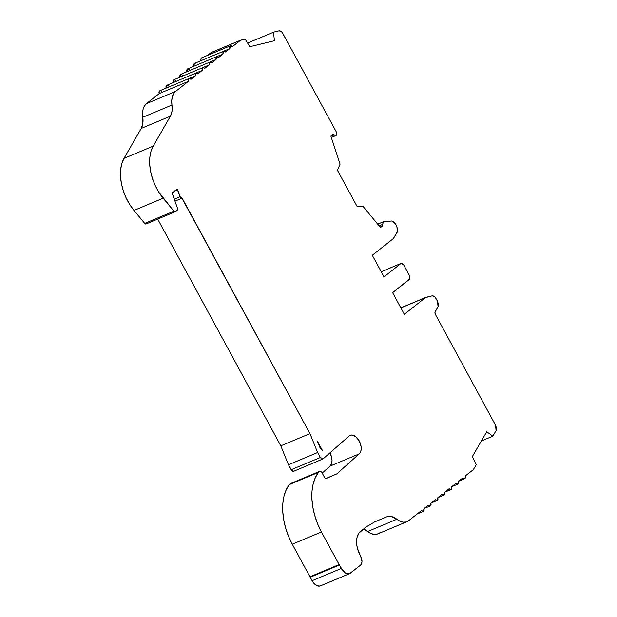 <?xml version="1.0" encoding="UTF-8"?>
<svg xmlns="http://www.w3.org/2000/svg" width="617" height="617" viewBox="0 0 617 617"><rect width="100%" height="100%" fill="white"/><g stroke="black" fill="none" stroke-linecap="round" stroke-linejoin="round"><path stroke-width="0.93" d="M322.19 473.092L329.941 466.151L322.19 473.092L329.941 466.151L359.109 453.919L359.996 452.978L361.068 450.194L361.099 446.615L359.217 440.924L355.647 436.574L351.59 435.016L349.291 435.841L323.061 458.909L321.688 458.955L320.323 457.506L291.155 469.738A2.861 1.72 67.3 0 0 293.893 471.141L291.779 470.609L288.447 464.755L317.616 452.523L320.323 457.506L291.155 469.738A2.861 1.72 67.3 0 0 293.646 471.288L323.061 458.909L320.323 457.506L291.155 469.738L288.447 464.755L280.812 445.836L309.981 433.604L182.123 198.111L180.056 196.746L174.272 199.175M291.155 469.738L288.447 464.755L280.812 445.836L309.981 433.604L181.922 198.227M430.219 505.971L424.01 508.57L423.355 511.4M444.063 495.035L437.854 497.641L437.445 500.333L435.24 499.701L430.928 503.102L430.527 505.793L428.321 505.161L424.01 508.57L424.157 510.174L423.601 511.262L421.396 510.629L408.662 520.679A19.088 11.484 -112.7 0 1 407.012 521.658A19.088 11.484 -112.7 0 1 396.854 519.259L367.686 531.492A19.088 11.484 67.3 0 0 363.482 529.108L367.686 531.492A19.088 11.484 67.3 0 0 363.482 529.108M450.988 489.574L444.772 492.181L444.371 494.865L442.165 494.232L437.854 497.641L438.001 499.246L437.445 500.333L436.404 500.503L435.24 499.701L430.928 503.102L431.075 504.706L430.28 505.94M457.907 484.106L451.698 486.713L451.297 489.404L449.083 488.772L444.772 492.173L444.371 494.865L443.322 495.042L442.165 494.232L437.854 497.641L437.198 500.472M481.376 440.985L492.86 436.165L496.06 430.643L496.492 428.183L495.59 425.275L491.572 417.871L495.59 425.275L496.06 430.643L492.86 436.165L481.376 440.985L492.86 436.165L486.736 431.746L472.383 456.487L476.239 464.786L472.383 456.487L486.736 431.746L492.86 436.165L486.736 431.746L472.383 456.487L476.239 464.786L473.332 469.63L465.542 475.776L465.141 478.476L465.542 475.776L473.332 469.63L476.239 464.786L473.332 469.63L465.542 475.776L464.894 478.615M464.832 478.645L458.624 481.245L462.927 477.843L464.092 478.645L465.141 478.476L462.927 477.843L458.616 481.245L457.968 484.083M458.215 483.936L456.009 483.304L451.698 486.705L456.009 483.304L457.166 484.114L458.215 483.936L458.616 481.245L458.77 482.849L458.215 483.936L456.009 483.304L451.698 486.705L451.297 489.404L450.248 489.574L449.083 488.772L444.772 492.173L444.124 495.011M451.698 486.705L451.042 489.543M223.716 51.172L229.863 48.589L223.716 51.172L229.863 48.589L225.552 51.99L223.593 51.219L222.945 54.057L218.634 57.458L216.675 56.687L216.019 59.517L211.708 62.926L209.749 62.147L209.101 64.986L204.79 68.387L202.831 67.615L202.175 70.446L197.864 73.855L195.905 73.076L195.257 75.914L190.946 79.315L188.979 78.544L188.332 81.375L175.598 91.432L146.43 103.664L159.163 93.607L188.332 81.375L175.598 91.432L146.43 103.664L159.163 93.607L159.209 91.362L160.05 90.699M216.791 56.633L222.945 54.057L218.634 57.458L217.469 56.656L216.428 56.826L215.873 57.913L216.019 59.517L211.708 62.926L210.551 62.116L209.502 62.294L209.101 64.986L204.79 68.387L203.625 67.585L202.577 67.754L202.175 70.446L197.864 73.855L196.707 73.045L195.658 73.222L195.103 74.31L195.257 75.914L190.946 79.315L189.781 78.513L188.733 78.683L188.332 81.375C188.031 78.529 188.895 77.842 190.946 79.315L195.257 75.914C194.949 73.061 195.82 72.374 197.864 73.855L202.175 70.446C201.875 67.6 202.746 66.914 204.79 68.387L209.101 64.986C208.793 62.132 209.664 61.445 211.708 62.926L216.019 59.517C215.719 56.671 216.59 55.985 218.634 57.458L222.945 54.057L223.346 51.358L224.395 51.188L225.552 51.99L229.863 48.589L230.519 45.751L232.478 46.53L240.676 40.182L232.478 46.53L231.313 45.72L230.272 45.897L229.717 46.985L229.863 48.589L225.552 51.99C223.508 50.517 222.637 51.203 222.945 54.057L216.791 56.633L222.945 54.057M223.593 51.219L194.424 63.443L193.777 66.281L193.622 64.685L194.178 63.59L195.227 63.42M230.519 45.751L201.343 57.983L200.695 60.813L201.096 58.129L202.145 57.952M207.636 55.345L211.5 52.414L207.636 55.345L211.099 52.607L240.676 40.182L245.111 39.102L240.268 40.375L232.478 46.53C230.434 45.049 229.563 45.743 229.863 48.589M209.873 62.101L216.019 59.517M216.675 56.679L187.499 68.911L186.851 71.749L187.252 69.058L188.301 68.88M211.099 52.607L240.268 40.375L211.099 52.607M202.947 67.561L209.101 64.986M209.749 62.147L180.58 74.379L179.925 77.21L180.334 74.526L181.383 74.349L182.539 75.158C180.496 73.678 179.624 74.364 179.933 77.218M381.252 271.758L400.95 263.498L381.252 271.758L400.95 263.498L384.029 276.863L372.29 255.245L393.368 238.609L397.41 231.923L396.862 226.408L395.389 223.701L391.78 220.994L383.203 221.858L391.78 220.994L395.389 223.701L396.862 226.408L393.692 221.657L391.78 220.994L383.581 221.68M377.658 224.187L383.203 221.858L377.658 224.187L383.203 221.858L382.471 225.999L380.064 227.01L382.471 225.999L380.512 227.542L362.858 206.163L357.158 206.579L337.46 170.307L340.06 164.176L330.859 136.095L332.987 134.444M331.306 137.506L336.257 135.393L336.265 131.83L286.99 41.077L336.265 131.83L336.813 133.889L336.257 135.393L336.265 131.83L282.887 33.519C281.707 31.567 280.411 30.68 278.992 30.85L273.508 32.184L247.594 43.051L273.508 32.184L274.426 40.714L249.877 46.684L245.111 39.102L240.676 40.182M380.064 227.01L382.471 225.999L382.779 224.333L379.1 225.876L382.779 224.333L383.203 221.858L382.471 225.999L380.512 227.542L362.858 206.163L357.158 206.579L337.46 170.307L340.06 164.176L330.859 136.095L332.818 134.545L334.206 134.876L330.913 136.257L334.206 134.876L332.818 134.545L334.206 134.876L330.913 136.257M146.082 223.979A1.905 1.149 67.3 0 0 146.244 223.878L144.725 223.408L133.989 210.428L163.158 198.196L173.901 211.176L175.413 211.654L177.249 210.204L177.472 208.261L172.081 192.974L177.472 208.261L177.249 210.204L175.413 211.654L173.901 211.176L144.725 223.408A1.905 1.149 67.3 0 0 146.082 223.979L175.251 211.747L177.249 210.204L177.472 208.261L172.081 192.974L177.156 188.964L177.603 189.797L174.395 191.139L177.603 189.797L180.457 197.509L182.084 198.134L180.056 196.746L177.603 189.797L174.395 191.139M196.029 73.03L202.175 70.446M173.655 79.848L173.007 82.678L173.408 79.986L174.457 79.817L175.621 80.619M492.86 436.165L496.06 430.643L495.59 425.275L435.394 314.4A2.383 1.435 -112.7 0 1 435.155 311.716L438.039 306.749L437.569 301.381L436.003 298.505C434.831 296.561 433.535 295.674 432.116 295.844L425.422 297.633L404.336 314.277L392.605 292.659L409.534 279.3L409.557 275.706L403.695 264.901L401.204 263.359M329.902 452.893A10.373 6.247 67.3 0 1 329.941 466.151A10.373 6.247 67.3 0 0 329.902 452.893L331.545 456.912L332.046 460.706L331.483 463.945L329.941 466.151L359.109 453.919L336.766 473.925L325.629 478.591L336.766 473.925L325.984 478.568L324.75 477.797L321.704 472.19L320.046 471.164L290.707 483.489L319.876 471.257L318.495 472.352L289.327 484.584L290.707 483.489L319.876 471.257L318.495 472.352L291.625 483.458M189.103 78.49L195.257 75.914M195.905 73.076L166.737 85.308L166.081 88.138L165.934 86.542L166.49 85.454L167.539 85.277M312.102 580.72A9.54 5.746 67.3 0 0 321.233 585.386L319.12 586.15L315.387 584.723L313.074 582.271L310.228 577.265L339.396 565.033L341.27 568.488L312.102 580.72A9.54 5.746 67.3 0 0 320.408 585.872L349.577 573.648L345.281 572.992L341.27 568.488L312.102 580.72L310.228 577.265L339.396 565.033L339.134 564.57L309.965 576.802A9.54 5.746 67.3 0 0 310.228 577.265L339.396 565.033L341.27 568.488L312.102 580.72L310.228 577.265A9.54 5.746 67.3 0 1 309.965 576.802L292.273 544.217L288.494 536.188L285.586 527.82L283.643 519.367L282.725 511.092L282.848 503.248L284.021 496.076L286.203 489.79L289.327 484.584L290.707 483.489L319.876 471.257L320.794 471.226L321.704 472.19L324.75 477.797L325.984 478.568L324.75 477.797L321.704 472.19L319.876 471.257L318.495 472.352L289.327 484.584A50.841 30.595 -112.7 0 0 292.273 544.217L321.442 531.985L339.134 564.57L309.965 576.802L292.273 544.217L321.442 531.985A50.841 30.595 -112.7 0 1 318.495 472.352L315.372 477.558L313.189 483.844L312.017 491.016L311.893 498.86L312.819 507.135L314.763 515.588L317.662 523.956L321.442 531.985L339.134 564.57L309.965 576.802A9.54 5.746 67.3 0 0 310.228 577.265M336.257 135.393L334.206 134.876L335.286 135.555L336.257 135.393L334.206 134.876M349.577 573.64L360.552 565.141C362.449 563.113 362.48 560.12 360.629 556.172L360.228 555.431A19.088 11.484 -112.7 0 1 356.58 540.5C356.942 536.188 358.222 533.196 360.428 531.522L366.537 526.702L358.917 533.096L356.965 537.654L356.672 544.132L357.328 547.95L360.228 555.431A19.088 11.484 -112.7 0 1 356.58 540.5C356.942 536.188 358.222 533.196 360.428 531.522L366.537 526.702L374.851 521.797L386.712 516.853C389.813 515.658 393.199 516.46 396.854 519.259L367.686 531.492L370.863 533.458L374.018 534.376L377.92 533.859M322.398 450.395L320.246 448.289L317.331 441.062L322.398 450.395L317.331 441.062L320.246 448.289L322.398 450.395L320.246 448.289L317.331 441.062L322.398 450.395M374.774 521.828L386.712 516.853C389.813 515.658 393.199 516.46 396.854 519.259L391.571 516.56L386.712 516.853L373.432 522.422M175.413 211.654L173.901 211.176L144.725 223.408L133.989 210.428L163.158 198.196L173.901 211.176L144.725 223.408L133.989 210.428L163.158 198.196A38.177 22.976 -112.7 0 1 153.186 146.136L170.415 116.181L141.247 128.413A19.088 11.484 67.3 0 0 142.789 117.276L171.958 105.044C172.552 109.556 172.035 113.273 170.415 116.181L141.247 128.413L142.851 123.446L142.566 112.98L143.121 109.132L144.44 105.954L146.43 103.664L159.163 93.607L188.332 81.375L175.598 91.432L146.43 103.664A19.088 11.484 -112.7 0 0 142.789 117.276L171.958 105.044A19.088 11.484 -112.7 0 1 175.598 91.432L173.608 93.73L172.297 96.9L171.734 100.748L171.958 105.044C172.552 109.556 172.035 113.273 170.415 116.181L153.186 146.136L124.009 158.368L141.247 128.413A19.088 11.484 67.3 0 0 142.789 117.276L171.958 105.044A19.088 11.484 -112.7 0 1 175.598 91.432M188.979 78.536L159.811 90.768A2.861 1.72 67.3 0 0 159.163 93.607L188.332 81.375M400.888 307.922L425.422 297.633L400.888 307.922L425.422 297.633L404.336 314.277L392.605 292.659L409.958 278.691L409.557 275.706L403.695 264.901L402.33 263.459L400.95 263.498L384.029 276.863L372.29 255.245L393.368 238.609L397.788 230.858L396.862 226.408L397.41 231.923L393.368 238.609L372.29 255.245L384.029 276.863L400.95 263.498L403.695 264.901L409.557 275.706L409.534 279.3L392.605 292.659L404.336 314.277L425.422 297.633L432.116 295.844L434.152 296.353L435.186 297.294L437.569 301.381L438.463 304.289L438.039 306.749L434.97 312.264L435.394 314.4A2.383 1.435 -112.7 0 1 435.155 311.716L438.039 306.749L437.569 301.381L436.003 298.505C434.831 296.561 433.535 295.674 432.116 295.844L426.092 297.301M280.812 445.836L309.981 433.604L317.616 452.523L288.447 464.755L280.812 445.836L157.705 219.104M173.901 211.176L158.87 192.242L155.253 185.57L152.445 178.452L150.563 171.171L149.676 164.022L149.831 157.289L151.018 151.25L153.186 146.136L124.009 158.368A38.177 22.976 -112.7 0 0 133.989 210.428L129.701 204.474L126.084 197.802L123.277 190.684L121.395 183.403L120.508 176.254L120.662 169.521L121.85 163.482L124.009 158.368L141.247 128.413L170.415 116.181L172.02 111.214L171.958 105.044M407.012 521.658L377.843 533.89A19.088 11.484 -112.7 0 1 367.686 531.492L396.854 519.259L400.032 521.226L403.186 522.144L406.125 521.959L408.662 520.679L421.396 510.629L422.56 511.431L423.601 511.262L421.396 510.629L408.662 520.679A19.088 11.484 -112.7 0 1 396.854 519.259M182.084 198.134L309.981 433.604L317.616 452.523L320.323 457.506L323.061 458.909L349.291 435.841A10.373 6.247 -112.7 0 1 350.186 435.317A10.373 6.247 -112.7 0 1 359.603 441.679A10.373 6.247 -112.7 0 1 359.109 453.919L336.766 473.925L325.629 478.591M273.508 32.184L278.992 30.85C280.411 30.68 281.707 31.567 282.887 33.519L286.99 41.077L282.062 32.308L281.036 31.359L278.992 30.85L273.508 32.184L274.426 40.714L249.877 46.684L245.111 39.102L249.877 46.684L274.426 40.714L273.508 32.184L247.594 43.051M491.494 417.732L435.394 314.4L491.494 417.732M430.527 505.793L429.478 505.971L428.321 505.161L424.01 508.57L428.321 505.161L430.527 505.793L430.928 503.102L435.24 499.701L437.445 500.333M374.851 521.797L366.537 526.702L374.851 521.797L386.712 516.853M341.27 568.488C344.286 573.316 347.332 574.867 350.402 573.154L360.552 565.141C362.449 563.113 362.48 560.12 360.629 556.172L362.009 561.385L361.593 563.699L360.552 565.141L350.402 573.154L348.389 573.918L345.813 573.301L343.26 571.288L339.396 565.033M177.603 189.797L177.156 188.964L172.081 192.974L177.156 188.964L180.056 196.746M465.141 478.476L462.927 477.843L458.616 481.245M444.371 494.865L442.165 494.232L437.854 497.641M451.297 489.404L449.083 488.772L444.772 492.173M189.465 69.69C187.421 68.217 186.55 68.903 186.851 71.749M379.1 225.876L382.779 224.333M382.471 225.999L380.512 227.542L362.858 206.163L357.158 206.579L337.46 170.307L340.06 164.176L330.859 136.095L332.818 134.545M168.696 86.087C166.652 84.606 165.78 85.293 166.081 88.146M424.01 508.57L423.601 511.262M288.447 464.755L317.616 452.523L320.323 457.506M144.725 223.408A1.905 1.149 67.3 0 0 146.244 223.878M161.77 91.547A2.861 1.72 67.3 0 0 159.564 90.915A2.861 1.72 67.3 0 0 159.163 93.607M379.494 532.911A19.088 11.484 -112.7 0 1 367.686 531.492M309.965 576.802L292.273 544.217A50.841 30.595 -112.7 0 1 289.327 484.584M133.989 210.428A38.177 22.976 -112.7 0 1 124.009 158.368L141.247 128.413M142.789 117.276A19.088 11.484 -112.7 0 1 146.43 103.664M292.273 544.217L321.442 531.985L339.134 564.57M321.442 531.985A50.841 30.595 -112.7 0 1 318.495 472.352M329.941 466.151L359.109 453.919L336.766 473.925M323.061 458.909L349.291 435.841A10.373 6.247 -112.7 0 1 359.217 440.924A10.373 6.247 -112.7 0 1 359.109 453.919M309.981 433.604L317.616 452.523M163.158 198.196A38.177 22.976 -112.7 0 1 153.186 146.136L124.009 158.368M170.415 116.181L153.186 146.136M181.907 198.242L174.966 201.15M423.293 511.431L417.069 514.046M437.144 500.503L430.928 503.11M211.346 52.46L240.514 40.228M377.635 224.156L383.427 221.734M173.655 79.84L202.823 67.608M381.237 271.727L401.135 263.382M400.857 307.86L425.83 297.394"/></g></svg>
